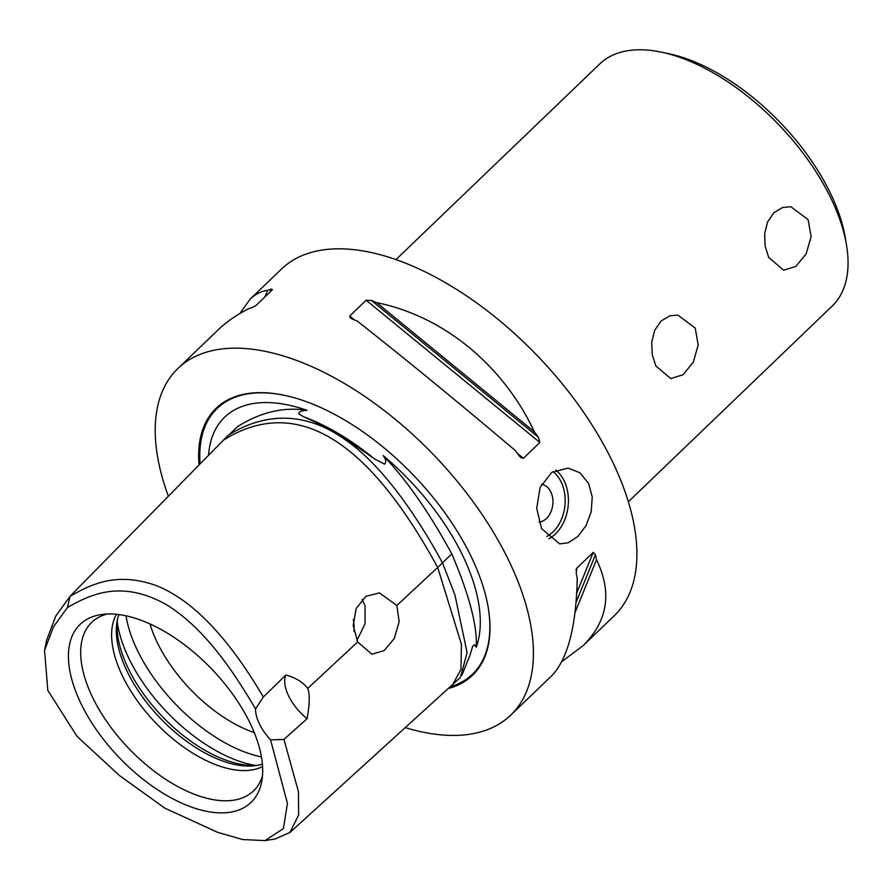 <?xml version="1.0" encoding="UTF-8"?>
<svg xmlns="http://www.w3.org/2000/svg" width="891" height="891" viewBox="0 0 891 891"><rect width="100%" height="100%" fill="white"/><g stroke="black" fill="none" stroke-linecap="round" stroke-linejoin="round"><path stroke-width="1.34" d="M552.943 471.606A35.852 26.006 -83.6 0 1 564.961 505.297A35.852 26.006 -83.6 0 1 546.695 536.505M548.878 538.743A38.135 27.666 96.4 0 0 564.126 480.772A38.135 27.666 96.4 0 0 555.806 470.08M550.805 491.888A19.067 13.833 -83.6 0 1 551.228 511.122A19.067 13.833 -83.6 0 1 539.044 522.137A19.067 13.833 -83.6 0 0 551.217 511.122A19.067 13.833 -83.6 0 0 550.794 491.888A19.067 13.833 -83.6 0 0 541.583 484.281A19.067 13.833 -83.6 0 1 550.794 491.888M588.65 483.535L592.248 496.933L591.223 511.668L586.089 525.523L577.903 536.471L568.068 542.819L559.682 543.878L541.605 528.697L536.705 508.371L540.113 487.488L551.685 472.43L568.213 468.087L579.985 472.82L588.65 483.535M768.721 257.499L765.146 246.206L764.645 233.72L767.585 221.959L773.878 212.726L782.688 207.469L790.807 206.712L808.126 219.676L811.1 236.572L806.199 253.835L795.908 266.376L783.657 270.196L768.721 257.499M655.809 365.889L652.234 354.596L651.733 342.111L654.685 330.349L660.966 321.116L669.776 315.86L677.895 315.102L695.214 328.066L698.188 344.962L693.287 362.225L683.007 374.766L670.745 378.586L655.809 365.889M846.45 244.669L845.225 237.44A160.191 83.086 -133.8 0 0 668.863 53.727L661.69 52.213A167.809 87.051 46.2 0 1 846.45 244.669A167.809 87.051 46.2 0 1 832.183 306.07L628.378 501.722M395.949 259.604L599.754 63.952A167.809 87.051 46.2 0 1 650.597 50.397A167.809 87.051 46.2 0 1 661.69 52.213M257.8 765.235A109.582 56.846 46.2 0 1 128.382 668.696A109.582 56.846 46.2 0 1 117.545 619.134M261.442 756.904A122.045 63.306 46.2 0 1 137.582 650.731A122.045 63.306 46.2 0 1 126.021 615.837M149.989 623.978A106.786 55.398 -133.8 0 0 157.417 642.868A106.786 55.398 -133.8 0 0 254.28 732.625M262.489 775.827A116.81 60.588 46.2 0 1 259.526 782.966A116.81 60.588 46.2 0 1 181.118 788.312A116.81 60.588 46.2 0 1 92.709 697.653A116.81 60.588 46.2 0 1 99.892 616.683A116.81 60.588 46.2 0 1 107.154 614.01M81.137 703.912A123.415 64.018 46.2 0 1 101.674 614.5A123.415 64.018 46.2 0 1 249.97 722.924A123.415 64.018 46.2 0 1 261.776 781.273A123.415 64.018 46.2 0 1 183.902 804.094A123.415 64.018 46.2 0 1 81.137 703.912M116.431 614.311A106.786 55.398 -133.8 0 0 122.613 676.291A106.786 55.398 -133.8 0 0 237.251 770.18A106.786 55.398 -133.8 0 0 262.578 766.55M262.388 764.055A106.786 55.398 46.2 0 1 255.628 765.592A106.786 55.398 46.2 0 1 241.962 765.67A106.786 55.398 46.2 0 1 127.313 671.769A106.786 55.398 46.2 0 1 117.089 621.283A106.786 55.398 46.2 0 1 118.915 614.601M353.916 631.407A78.141 40.529 -133.8 0 0 353.359 619.468M356.901 640.495L365.02 623.934L365.076 605.835L362.102 599.487M396.829 605.49L399.168 621.684L394.301 638.479L384.077 650.619L371.848 654.206L357.659 641.954L353.204 625.515L356.166 608.475L365.934 596.302L379.466 592.883L396.829 605.49L442.526 562.956C433.193 545.726 393.187 472.831 346.231 440.444C292.738 401.418 247.175 423.08 228.029 435.476L70.066 596.313L55.821 615.971L46.577 640.328L44.55 650.43L53.505 626.818L67.438 607.528C91.272 593.818 121.9 579.774 166.327 604.61C205.253 628.656 233.72 671.925 255.539 708.913L263.346 696.996L285.855 675.022A38.135 19.78 -133.8 0 0 307.083 718.736L283.939 739.419L270.574 739.886A38.135 19.78 46.2 0 1 255.539 708.913M357.659 641.954L307.718 688.442C309.934 693.9 309.723 703.99 307.083 718.736M270.574 739.886L287.437 803.437L283.416 828.574L264.995 840.603L275.174 838.999L289.987 832.394L298.641 814.964L298.44 791.654L283.939 739.407M285.855 675.022C295.634 677.639 302.918 682.116 307.718 688.442M264.995 840.603L242.63 839.534L217.527 832.305L164.868 808.182L119.528 775.615L77.027 736.378L47.802 690.336L44.55 650.43M263.346 696.996C239.59 656.901 203.025 604.399 156.616 585.71C117.111 571.577 91.74 583.85 70.066 596.313L67.438 607.528M208.539 455.323A172.776 89.623 46.2 0 1 307.005 410.328C301.559 410.539 298.808 411.731 298.775 413.914L303.452 416.687C323.077 425.096 346.744 439.163 374.454 458.876L384.656 464.166C386.371 461.894 385.881 459.043 383.175 455.602A172.776 89.623 46.2 0 1 462.496 555.115A172.776 89.623 46.2 0 1 476.228 647.245L474.413 644.638L472.698 646.253L469.902 655.464L461.85 675.278M476.228 647.245C477.487 626.273 469.345 595.166 451.804 553.901L442.471 562.856M307.005 410.328C283.928 406.675 260.773 412.088 237.563 426.589L228.809 434.986M451.804 553.901C428.994 512.058 406.118 479.291 383.175 455.602M289.998 832.417L460.447 677.394L467.096 652.658L454.922 594.854L442.526 562.956M199.005 465.024A185.083 96.005 46.2 0 1 284.452 395.326A185.083 96.005 46.2 0 1 488.223 607.595A185.083 96.005 46.2 0 1 449.242 688.253M405.639 727.724A240.28 124.64 -133.8 0 0 437.915 734.552A240.28 124.64 -133.8 0 0 510.721 715.139A240.28 124.64 -133.8 0 0 476.562 506.534A240.28 124.64 -133.8 0 0 250.727 349.049A240.28 124.64 -133.8 0 0 177.922 368.473A240.28 124.64 -133.8 0 0 168.377 496.22M264.983 296.826L267.601 290.366A240.28 124.64 46.2 0 1 271.209 289.118L272.434 289.675L255.973 305.479L251.919 307.64A240.28 124.64 -133.8 0 0 248.322 308.887C236.494 314.924 226.559 321.796 218.518 329.492L177.922 368.473M239.779 313.576L250.226 299.053C255.416 294.086 261.219 291.19 267.601 290.366M534.422 431.879A240.28 124.64 46.2 0 1 538.454 437.269L539.857 442.482L523.385 458.297L520.89 457.64L519.163 455.78A240.28 124.64 -133.8 0 0 515.143 450.4C457.907 401.964 405.316 358.895 357.347 321.161A240.28 124.64 -133.8 0 0 352.045 318.911L350.241 317.887L349.695 316.038L366.156 300.234L371.335 300.401A240.28 124.64 46.2 0 1 376.637 302.65L534.422 431.879C503.003 364.92 443.384 316.093 376.637 302.65M510.721 715.139L551.317 676.158C567.556 659.719 576.199 627.086 577.223 578.259A240.28 124.64 -133.8 0 0 576.187 573.203L576.755 568.202L593.228 552.398L595.466 554.692A240.28 124.64 46.2 0 1 596.513 559.737L574.985 612.73M576.321 568.904L576.043 569.973M596.513 559.737C612.34 592.381 607.851 621.049 583.026 645.719L561.764 661.634M583.026 645.719L614.211 615.781A240.28 124.64 -133.8 0 0 580.063 407.176A240.28 124.64 -133.8 0 0 354.217 249.692A240.28 124.64 -133.8 0 0 281.411 269.115L250.226 299.053M254.982 765.414A122.045 63.306 46.2 0 1 129.106 658.861A122.045 63.306 46.2 0 1 117.244 621.94M452.149 685.625L460.937 669.464L461.449 644.382L437.693 567.456C366.903 437.581 295.489 395.147 223.452 440.132M303.452 416.687A173.478 89.991 46.2 0 1 374.454 458.876M488.157 607.205A184.27 95.582 46.2 0 1 451.08 686.593M200.085 463.933A184.27 95.582 46.2 0 1 273.047 393.499A184.27 95.582 46.2 0 1 284.83 395.415M270.051 291.97L271.209 289.118M371.335 300.401L538.454 437.269M366.156 300.234L539.857 442.482M349.695 316.038L354.406 319.902M517.381 453.374L523.385 458.297M595.466 554.692L576.043 602.516M593.228 552.398L576.711 593.072"/></g></svg>
